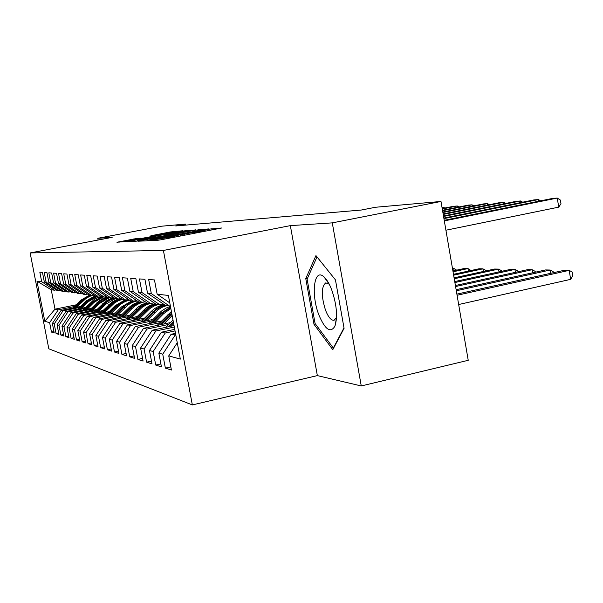 <?xml version="1.0" encoding="UTF-8"?>
<svg xmlns="http://www.w3.org/2000/svg" width="603" height="603" viewBox="0 0 603 603"><rect width="100%" height="100%" fill="white"/><g stroke="black" fill="none" stroke-linecap="round" stroke-linejoin="round"><path stroke-width="0.9" d="M151.134 240.273L149.476 240.672L157.948 240.258L162.003 239.595L221.746 227.987L208.947 229.148L201.636 231.145L180.244 234.673L172.443 236.768L151.134 240.273M336.233 321.007L335.999 320.555M327.55 281.887L327.572 281.292M137.175 238.389L116.929 242.248L128.288 241.283L182.83 230.753L170.204 231.974L150.863 235.75L176.611 231.688L170.732 233.014L126.54 241.185L140.687 238.193L137.175 238.389L137.273 238.924M175.714 225.959L361.227 210.048L375.548 207.259L440.989 201.462L332.283 222.869L290.344 225.628L163.405 250.449L30.15 252.936L112.166 237.356L97.792 238.298L161.627 226.2L185.634 224.075L175.714 225.959M140.431 240.672L138.027 241.223L146.906 240.801L150.818 240.152L208.849 228.899L194.626 230.263L140.431 240.672L140.514 241.11M135.404 241.358L127.195 241.758L129.479 241.223L182.008 231.153L189.832 230.256L166.187 234.869L163.903 235.389L166.571 235.23L195.613 229.841L135.404 241.358M163.405 250.449L192.342 404.93L48.813 348.79L30.15 252.936M170.822 366.888L165.365 368.116L171.41 370.031L168.75 355.876L180.327 359.102L168.388 295.432L157.149 294.211L154.466 279.935L148.677 279.551L151.315 293.578L147.539 293.171L144.924 279.295L139.444 278.925L142.022 292.568L138.449 292.184L135.894 278.684L130.715 278.337L133.233 291.618L129.841 291.249L127.354 278.111L122.439 277.779L124.896 290.714L121.678 290.36L119.251 277.561L114.585 277.244L116.982 289.855L113.929 289.523L111.555 277.041L107.123 276.747L109.467 289.033L106.565 288.724L104.236 276.551L100.023 276.264L102.314 288.257L99.548 287.963L97.271 276.076L93.254 275.805L95.493 287.518L92.862 287.232L90.638 275.631L86.802 275.375L88.995 286.817L86.478 286.538L84.299 275.202L80.636 274.96L82.784 286.139L80.38 285.882L78.254 274.795L74.749 274.561L76.852 285.498L74.553 285.249L72.466 274.403L69.111 274.177L71.177 284.88L68.976 284.639L66.925 274.033L63.722 273.815L65.742 284.292L63.632 284.058L61.627 273.672L58.544 273.468L60.526 283.727L58.506 283.5L56.539 273.332L53.584 273.129L55.529 283.184L53.584 282.973L51.654 273.001L48.82 272.812L50.727 282.656L48.858 282.46L46.966 272.684L44.238 272.503L46.114 282.159L44.321 281.963L42.459 272.383L39.836 272.202L41.675 281.676L54.406 290.209L51.24 289.772L55.001 309.158L58.212 309.859L74.403 306.543M165.365 368.116L162.742 354.202L158.845 353.109L171.071 334.303L175.496 333.346M160.88 363.911L155.725 365.064L161.438 366.873L158.845 353.109M155.725 365.064L153.162 351.526L149.476 350.501L161.393 332.208L174.742 329.336M151.481 361.091L146.597 362.177L152.009 363.888L149.476 350.501M146.597 362.177L144.102 349.001L140.605 348.029L152.235 330.225L174.033 325.552M142.579 358.416L137.944 359.441L143.077 361.061L140.605 348.029M137.944 359.441L135.509 346.604L132.193 345.677L143.544 328.341L170.566 322.575M134.13 355.876L129.728 356.84L134.605 358.386L132.193 345.677M129.728 356.84L127.354 344.328L124.203 343.454L135.291 326.555L161.529 320.977M126.11 353.456L121.927 354.368L126.562 355.838L124.203 343.454M121.927 354.368L119.598 342.165L116.605 341.336L127.437 324.851L152.936 319.454M118.474 351.157L114.495 352.024L118.912 353.418L116.605 341.336M114.495 352.024L112.218 340.107L109.369 339.316L119.959 323.231L144.758 318M111.208 348.956L107.417 349.778L111.623 351.112L109.369 339.316M107.417 349.778L105.186 338.147L102.472 337.394L112.829 321.685L136.964 316.613M104.281 346.861L100.663 347.645L104.681 348.911L102.472 337.394M100.663 347.645L98.485 336.278L95.885 335.554L106.03 320.216L129.532 315.286M97.671 344.863L94.211 345.602L98.048 346.815L95.885 335.554M94.211 345.602L92.078 334.492L89.598 333.798L99.525 318.806L122.432 314.02M91.355 342.941L88.046 343.65L91.716 344.81L89.598 333.798M88.046 343.65L85.958 332.788L83.583 332.125L93.307 317.457L115.648 312.806M85.317 341.11L82.151 341.788L85.656 342.896L83.583 332.125M82.151 341.788L80.101 331.153L77.825 330.519L87.352 316.168L109.151 311.645M79.528 339.353L76.498 339.994L79.86 341.064L77.825 330.519M76.498 339.994L74.486 329.585L72.307 328.982L81.654 314.932L102.932 310.53M73.988 337.665L71.079 338.283L74.305 339.301L72.307 328.982M71.079 338.283L69.111 328.085L67.016 327.504L76.182 313.748L96.97 309.46M68.674 336.052L65.878 336.64L68.976 337.62L67.016 327.504M65.878 336.64L63.948 326.645L61.943 326.087L70.928 312.61L91.249 308.427M63.571 334.492L60.888 335.057L63.858 335.999L61.943 326.087M60.888 335.057L58.988 325.266L57.059 324.731L65.885 311.517L85.754 307.44M58.664 332.999L56.087 333.542L58.943 334.446L57.059 324.731M56.087 333.542L54.225 323.939L52.371 323.419L61.031 310.47L80.47 306.482M53.953 331.56L51.474 332.08L54.225 332.946L52.371 323.419M51.474 332.08L49.642 322.658L44.803 321.309L36.987 281.171L41.675 281.676M60.843 290.503L57.187 290.593L44.321 281.963M46.114 282.159L59.071 290.857M76.121 304.847L55.001 309.158L44.803 321.309M49.642 322.658L58.212 309.859M65.772 291.159L61.966 291.257L48.858 282.46M50.727 282.656L63.933 291.528M61.031 310.47L62.953 310.884L79.445 307.5M54.225 323.939L62.953 310.884M70.898 291.844L66.941 291.942L53.584 282.973M55.529 283.184L68.983 292.229M65.885 311.517L67.875 311.947L84.684 308.495M58.988 325.266L67.875 311.947M76.242 292.553L72.111 292.659L58.506 283.5M60.526 283.727L74.244 292.952M70.928 312.61L73.001 313.063L90.133 309.527M63.948 326.645L73.001 313.063M81.804 293.292L77.508 293.405L63.632 284.058M65.742 284.292L79.724 293.714M76.182 313.748L78.345 314.216L95.817 310.605M69.111 328.085L78.345 314.216M87.616 294.06L85.445 294.505L83.131 294.181L68.976 284.639M71.177 284.88L85.445 294.505M81.654 314.932L83.907 315.422L101.726 311.728M74.486 329.585L83.907 315.422M93.684 294.867L91.415 295.327L88.995 294.995L74.553 285.249M76.852 285.498L91.415 295.327M87.352 316.168L89.704 316.681L107.899 312.897M80.101 331.153L89.704 316.681M100.03 295.711L97.656 296.194L95.123 295.839L80.38 285.882M82.784 286.139L97.656 296.194M93.307 317.457L95.764 317.992L114.336 314.118M85.958 332.788L95.764 317.992M106.663 296.586L104.183 297.098L101.538 296.729L86.478 286.538M88.995 286.817L104.183 297.098M99.525 318.806L102.088 319.364L121.067 315.392M92.078 334.492L102.088 319.364M113.62 297.505L111.012 298.04L108.246 297.656L92.862 287.232M95.493 287.518L111.012 298.04M106.03 320.216L108.713 320.796L128.1 316.726M98.485 336.278L108.713 320.796M120.909 298.47L118.18 299.028L115.271 298.628L99.548 287.963M102.314 288.257L118.18 299.028M112.829 321.685L115.64 322.296L135.464 318.128M105.186 338.147L115.64 322.296M128.567 299.48L125.695 300.068L122.643 299.646L106.565 288.724M109.467 289.033L125.695 300.068M119.959 323.231L122.906 323.871L143.182 319.59M112.218 340.107L122.906 323.871M136.617 300.543L133.595 301.161L130.391 300.724L113.929 289.523M116.982 289.855L133.595 301.161M127.437 324.851L130.527 325.522L151.285 321.12M119.598 342.165L130.527 325.522M145.082 301.658L141.901 302.314L138.532 301.847L121.678 290.36M124.896 290.714L141.901 302.314M135.291 326.555L138.539 327.256L159.795 322.733M127.354 344.328L138.539 327.256M154.014 302.827L150.66 303.52L147.102 303.03L129.841 291.249M133.233 291.618L150.66 303.52M143.544 328.341L146.966 329.08L168.742 324.429M135.509 346.604L146.966 329.08M163.436 304.063L159.893 304.801L156.139 304.281L138.449 292.184M142.022 292.568L159.893 304.801M152.235 330.225L155.838 331.009L174.312 327.045M144.102 349.001L155.838 331.009M170.37 306L165.682 305.6L147.539 293.171M151.315 293.578L169.647 306.151M161.393 332.208L165.199 333.037L175.036 330.911M153.162 351.526L165.199 333.037M157.149 294.211L169.782 302.887M171.071 334.303L175.812 335.019M162.742 354.202L175.089 335.178M185.822 225.092L185.634 224.075M97.792 238.298L98.123 240.024M290.344 225.628L317.351 375.609L361.265 385.958L332.283 222.869M361.265 385.958L468.23 360.308L440.989 201.462M317.351 375.609L192.342 404.93M56.102 289.87L54.406 290.209M51.24 289.772L36.987 281.171M168.75 355.876L177.259 342.745M313.99 324.293L332.788 349.695L344.079 328.349L335.449 279.882L315.949 255.597L305.774 278.578L313.99 324.293L315.444 323.977M150.441 239.994L203.565 229.788L156.772 238.275L149.054 240.047L150.486 240.22M143.702 239.18L137.394 240.62L147.599 238.976L162.478 236.037L143.702 239.18M307.53 278.209L305.774 278.578M458.664 304.523L570.664 279.355L569.179 270.363L564.34 270.28L456.878 294.121M457.074 295.266L569.179 270.363L572.262 272.119L572.85 275.707L570.664 279.355M445.919 230.225L558.74 207.138L557.247 198.07L444.321 220.894M558.74 207.138L560.971 203.678L560.375 200.06L557.247 198.07L552.461 198.447L444.223 220.306M456.305 290.767L550.185 270.023L545.587 269.94L456.117 289.689M550.727 273.295L550.185 270.023L553.253 271.742L553.411 272.699M455.574 286.531L532.132 269.707L527.753 269.631L455.401 285.513M532.645 272.797L532.132 269.707L535.17 271.38L535.313 272.209M538.758 201.214L538.487 199.555L443.929 218.61M540.559 200.852L538.487 199.555L533.941 199.917L443.831 218.06M520.909 202.54L520.645 200.972L443.559 216.462M522.643 202.193L520.645 200.972L516.319 201.312L443.469 215.942M319.025 315.309C325.221 329.758 330.527 333.376 334.944 326.155C337.846 316.628 336.723 304.387 331.56 289.417C329.253 283.553 326.743 279.393 324.037 276.935C313.952 267.212 310.696 294.656 319.025 315.309M329.23 284.194L325.778 282.867C321.195 286.84 321.12 295.998 325.567 310.341C328.349 317.238 331.19 320.555 334.077 320.283L336.527 317.675M327.633 282.008L327.655 281.42M336.248 320.856L336.022 320.412M343.989 327.859L333.316 348.059L315.075 323.479L307.115 279.151L317.005 256.908M333.7 347.976L333.316 348.059M172.918 325.793L173.89 324.806M165.923 327.293L173.008 320.095M170.242 326.366L173.551 322.997M173.34 321.866L168.561 326.728M454.888 282.536L514.939 269.398L510.764 269.33L454.722 281.571M515.429 272.33L514.939 269.398L517.954 271.033L518.075 271.749M163.76 324.03L172.149 315.52M157.119 325.447L171.403 311.51M161.22 324.572L171.84 313.861M171.659 312.904L159.622 324.911M454.24 278.752L498.545 269.111L494.566 269.036L454.089 277.84M499.02 271.893L498.545 269.111L501.545 270.709L501.651 271.32M503.912 203.806L503.663 202.314L443.213 214.427M505.585 203.467L503.663 202.314L499.548 202.646L443.13 213.937M487.714 205.012L487.48 203.595L442.881 212.512M489.327 204.688L487.48 203.595L483.553 203.912L442.806 212.052M155.061 322.349L163.586 313.726L170.837 308.51M148.737 323.698L161.393 311.125L166.104 308.058L170.43 306.332M152.642 322.869L161.943 313.462L170.664 307.59M170.566 307.07L160.911 313.296L151.119 323.185M453.629 275.179L482.905 268.832L479.106 268.765L453.479 274.312M483.357 271.478L482.905 268.832L485.882 270.393L485.965 270.913M472.262 206.166L472.036 204.824L442.572 210.696M473.815 205.857L472.036 204.824L468.29 205.118L442.496 210.259M146.778 320.758L157.956 309.859L161.943 307.387L166.285 305.683M140.763 322.032L151.021 311.691C154.76 307.982 159.154 305.615 164.204 304.59M144.479 321.248L155.74 310.115L159.825 307.424L165.245 305.306M164.83 305.02L160.051 306.671L155.672 309.264L143.032 321.55M453.049 271.787L467.966 268.569L464.333 268.501L452.906 270.966M468.395 271.086L467.966 268.569L470.988 270.521M457.504 207.266L457.285 205.992L442.278 208.977M459.004 206.972L457.285 205.992L453.705 206.279L442.203 208.563M138.894 319.236L149.823 308.608L153.72 306.196L157.971 304.538M133.157 320.449L146.197 307.779L150.516 305.254L155.22 303.656M136.693 319.703L148.315 308.382L152.205 305.97L156.433 304.319M155.845 304.085L151.481 305.721L147.464 308.163L135.321 319.989M452.499 268.569L453.675 268.312L452.446 268.29M454.089 270.709L453.675 268.312L456.659 270.159M131.371 317.789L142.059 307.417L145.881 305.058L150.034 303.437M125.891 318.942L137.695 307.319L141.569 304.771L146.717 302.766M129.276 318.233L139.919 307.749L144.426 304.847L148.572 303.234M147.652 303.105L143.522 304.711L139.723 307.055L127.957 318.505M124.188 316.409L131.982 308.593C135.735 304.899 140.16 302.623 145.255 301.771M118.957 317.502L130.376 306.264L134.002 303.844L138.796 301.884M122.183 316.831L132.585 306.603L137.002 303.769L141.057 302.193M140.182 302.073L136.135 303.641L132.419 305.932L120.932 317.095M117.321 315.09L128.04 304.847L132.411 302.389L137.175 300.92M112.324 316.13L121.557 306.904L131.718 300.905M115.407 315.49L123.653 307.244C127.339 303.626 131.68 301.41 136.685 300.588M133.037 301.085L129.072 302.623L124.753 305.389L114.208 315.738M110.756 313.824L121.082 303.927L125.115 301.59L129.502 300.121M105.97 314.826L114.977 305.834L124.934 299.962M108.924 314.208L120.02 303.603L124.316 301.199L129.004 299.781M128.71 299.578C123.909 300.415 119.741 302.563 116.206 306.03L107.779 314.449M104.47 312.618L114.434 303.045L118.158 300.822L122.221 299.359M99.879 313.568L111.766 302.224L116.168 299.842L120.962 298.508M102.714 312.98L113.409 302.736L117.381 300.445L121.716 299.013M121.414 298.809L116.907 300.211L112.769 302.54L101.613 313.213M98.44 311.457L105.615 304.311L115.286 298.628M94.038 312.369L105.502 301.41L109.573 299.133L114.012 297.776M96.759 311.804L107.085 301.892L110.764 299.714L114.774 298.289M114.472 298.086L110.296 299.487L106.467 301.711L95.704 312.022M443.393 208.329L443.182 207.108L441.999 207.342M444.841 208.035L443.182 207.108L441.976 207.206M92.658 310.349L99.699 303.354L109.188 297.784M88.437 311.216L98.802 301.146L103.279 298.447L107.394 297.083M91.045 310.681L98.598 303.173L108.163 297.603M107.854 297.392L103.987 298.794L100.437 300.905L90.028 310.892M87.111 309.279L94.008 302.427L103.324 296.978M83.048 310.115L93.744 299.857L97.256 297.784L101.085 296.42M85.558 309.595L92.952 302.254L102.239 296.827M101.553 296.729L92.297 302.148L84.586 309.799M81.774 308.254L88.543 301.538L97.852 296.156M77.87 309.053L85.897 301.108L95.048 295.794M80.282 308.563L87.533 301.379L96.646 296.05M95.99 295.96L86.892 301.274L79.347 308.751M76.641 307.266L85.98 298.44L89.794 296.314L93.955 295.048M72.888 308.035L80.742 300.271L89.636 295.086M75.209 307.56L82.317 300.528L91.264 295.312M90.631 295.221L81.707 300.43L74.312 307.749M155.099 240.401L154.979 239.768M167.845 238.471L167.694 237.68M172.594 237.552L172.443 236.768M183.252 235.502L183.011 234.213M184.39 235.276L184.179 234.145M197.106 232.826L196.955 232.042M201.779 231.929L201.636 231.145M211.962 229.962L211.721 228.688M154.014 240.454L153.893 239.821M194.761 231.009L194.626 230.263M198.575 230.376L198.44 229.63M129.555 241.637L129.479 241.223M182.136 231.808L182.008 231.153M185.784 231.107L185.679 230.542M164.099 235.946L163.993 235.389M170.325 232.622L170.204 231.974M173.86 232.019L173.739 231.394M119.311 242.135L119.228 241.735M133.776 239.595L133.655 238.969M170.77 314.894L172.074 315.105M167.981 314.442L169.684 314.721M161.943 313.462L163.586 313.726M159.298 313.032L160.911 313.296M153.546 312.098L155.107 312.354M151.021 311.691L152.567 311.939M145.542 310.794L147.034 311.042M143.137 310.409L144.607 310.643M137.914 309.558L139.331 309.791M135.615 309.188L137.017 309.414M130.617 308.374L131.982 308.593M128.424 308.02L129.766 308.239M123.653 307.244L124.949 307.455M121.557 306.904L122.839 307.108M116.982 306.158L118.226 306.362M114.977 305.834L116.206 306.03M110.598 305.126L111.789 305.314M108.668 304.809L109.852 304.997M104.47 304.131L105.615 304.311M102.623 303.829L103.754 304.01M98.598 303.173L99.699 303.354M96.827 302.887L97.912 303.06M92.952 302.254L94.008 302.427M91.249 301.982L92.297 302.148M87.533 301.379L88.543 301.538M85.897 301.108L86.892 301.274M82.317 300.528L83.289 300.686M80.742 300.271L81.707 300.43M180.342 236.059L180.154 235.034M209.249 230.489L209.068 229.472M149.129 240.461L149.054 240.047M164.008 235.969L163.903 235.389M137.469 241.049L137.394 240.62M126.615 241.584L126.54 241.185M336.527 317.743L334.944 326.155M329.102 284.081L324.037 276.935"/></g></svg>

